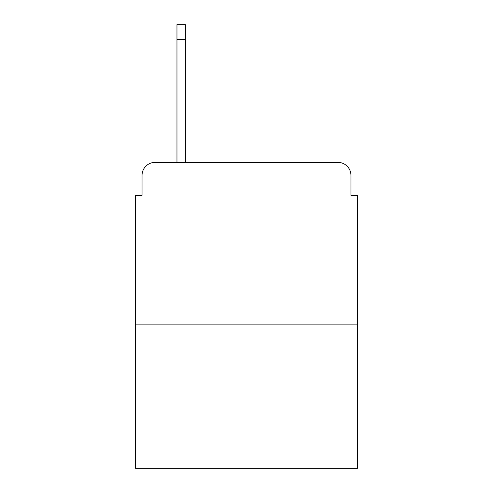 <?xml version="1.0" encoding="UTF-8"?>
<svg xmlns="http://www.w3.org/2000/svg" width="493" height="493" viewBox="0 0 493 493"><rect width="100%" height="100%" fill="white"/><g stroke="black" fill="none" stroke-linecap="round" stroke-linejoin="round"><path stroke-width="0.74" d="M142.046 175.354L142.046 195.401L142.046 175.354A12.935 12.935 0 0 1 154.981 162.419L176.969 162.419L176.969 24.65L185.38 24.65L185.38 39.526L176.969 39.526M357.425 324.117L135.575 324.117L135.575 468.35L357.425 468.35L357.425 195.401L350.954 195.401L350.954 175.354A12.935 12.935 0 0 0 338.019 162.419L154.981 162.419M135.575 324.117L135.575 195.401L142.046 195.401M185.38 39.526L185.38 162.419L196.048 162.419M296.952 162.419L338.019 162.419M350.954 195.401L350.954 175.354"/></g></svg>
